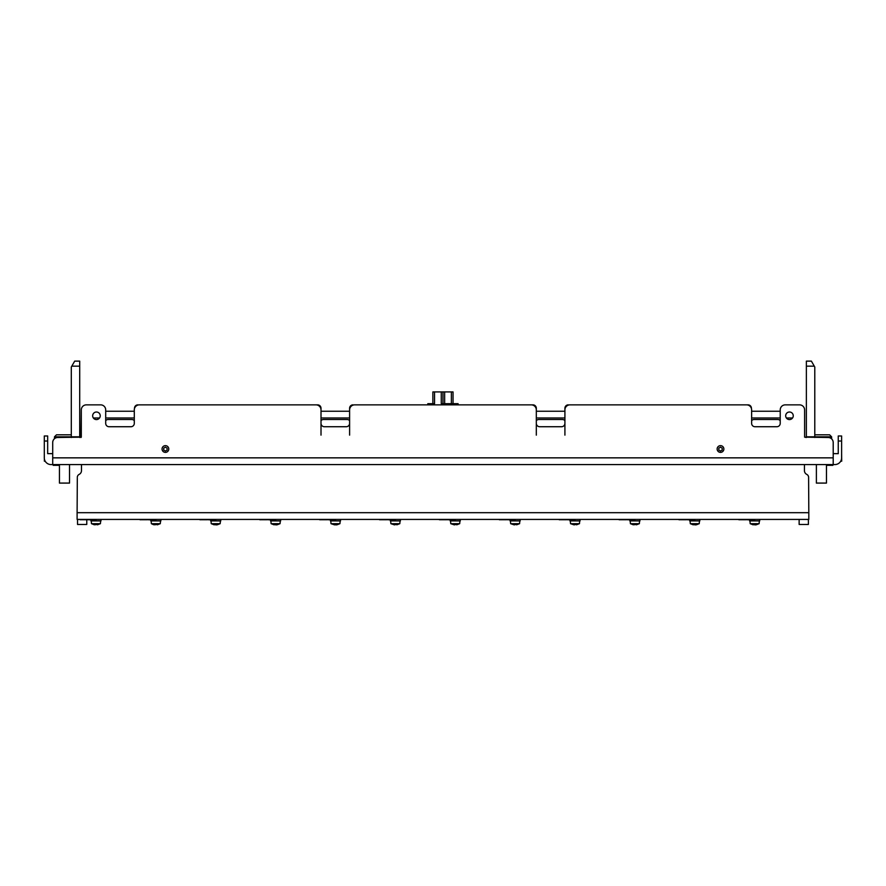 <?xml version="1.0" encoding="UTF-8"?>
<svg xmlns="http://www.w3.org/2000/svg" width="886" height="886" viewBox="0 0 886 886"><rect width="100%" height="100%" fill="white"/><g stroke="black" fill="none" stroke-linecap="round" stroke-linejoin="round"><path stroke-width="1.33" d="M831.611 438.858L831.611 436.82L829.584 434.805L814.788 434.805M71.301 434.805L56.494 434.805L54.478 436.82L54.478 438.703M749.6 519.75L749.6 520.924L759.701 520.924L759.701 519.418M689.718 519.75L689.718 520.924L699.818 520.924L699.818 519.418M629.835 519.75L629.835 520.924L639.936 520.924L639.936 519.418M569.953 519.75L569.953 520.924L580.053 520.924L580.053 519.418M510.07 519.75L510.07 520.924L520.171 520.924L520.171 519.418M450.188 519.75L450.188 520.924L460.288 520.924L460.288 519.418M390.305 519.75L390.305 520.924L400.406 520.924L400.406 519.418M330.423 519.75L330.423 520.924L340.523 520.924L340.523 519.418M270.54 519.75L270.54 520.924L280.64 520.924L280.64 519.418M210.658 519.75L210.658 520.924L220.747 520.924L220.747 519.418M150.775 519.75L150.775 520.924L160.864 520.924L160.864 519.418M90.893 519.75L90.893 520.924L100.982 520.924L100.982 519.418M799.139 519.418L799.139 524.457L808.397 524.457L808.397 519.418M77.525 519.418L77.525 524.457L86.773 524.457L86.773 519.75M79.962 519.418L86.496 519.728L80.172 519.75M96.784 519.418L86.496 519.75M90.726 519.418L77.104 519.418L77.104 512.684L808.818 512.684L808.818 519.418L90.726 519.418M139.844 519.418L146.378 519.728L140.054 519.75M156.667 519.418L146.378 519.75M199.727 519.418L206.261 519.728L199.937 519.75M216.549 519.418L206.261 519.75M259.609 519.418L266.143 519.728L259.82 519.75M276.432 519.418L266.143 519.75M319.492 519.418L326.026 519.728L319.702 519.75M336.315 519.418L326.026 519.75M379.374 519.418L385.908 519.728L379.585 519.75M396.197 519.418L385.908 519.75M439.257 519.418L445.791 519.728L439.467 519.75M456.08 519.418L445.791 519.75M499.139 519.418L505.673 519.728L499.35 519.75M515.962 519.418L505.673 519.75M559.022 519.418L565.556 519.728L559.232 519.75M575.845 519.418L565.556 519.75M618.904 519.418L625.438 519.728L619.115 519.75M635.727 519.418L625.438 519.75M678.787 519.418L685.321 519.728L678.997 519.75M695.61 519.418L685.321 519.75M738.669 519.418L745.204 519.728L738.88 519.75M755.492 519.418L745.204 519.75M749.944 520.924L750.187 523.681L759.125 523.681L759.357 520.924M690.061 520.924L690.305 523.681L699.242 523.681L699.475 520.924M630.179 520.924L630.411 523.681L639.36 523.681L639.592 520.924M570.296 520.924L570.529 523.681L579.477 523.681L579.71 520.924M510.414 520.924L510.646 523.681L519.595 523.681L519.827 520.924M450.531 520.924L450.764 523.681L459.701 523.681L459.945 520.924M390.648 520.924L390.881 523.681L399.819 523.681L400.062 520.924M330.766 520.924L330.999 523.681L339.936 523.681L340.18 520.924M270.883 520.924L271.116 523.681L280.054 523.681L280.297 520.924M211.001 520.924L211.233 523.681L220.171 523.681L220.415 520.924M151.118 520.924L151.351 523.681L160.288 523.681L160.532 520.924M91.236 520.924L91.468 523.681L100.406 523.681L100.65 520.924M53.215 465.327L53.215 464.574L53.215 465.327L59.44 465.327L59.44 483.08L69.529 483.08L69.529 464.574M826.472 465.327L832.873 465.327L832.873 464.574M789.47 419.576A3.788 3.788 0 0 1 785.683 415.8A3.788 3.788 0 0 1 789.47 412.012A3.788 3.788 0 0 1 793.258 415.8A3.788 3.788 0 0 1 789.47 419.576M720.506 452.381A3.367 3.367 0 0 1 717.139 449.014A3.367 3.367 0 0 1 720.506 445.647A3.367 3.367 0 0 1 723.873 449.014A3.367 3.367 0 0 1 720.506 452.381M96.441 419.576A3.788 3.788 0 0 1 92.665 415.8A3.788 3.788 0 0 1 96.441 412.012A3.788 3.788 0 0 1 100.229 415.8A3.788 3.788 0 0 1 96.441 419.576M165.416 452.381A3.367 3.367 0 0 1 162.049 449.014A3.367 3.367 0 0 1 165.416 445.647A3.367 3.367 0 0 1 168.772 449.014A3.367 3.367 0 0 1 165.416 452.381M100.406 523.681L97.438 524.811M160.288 523.681L157.32 524.811M220.171 523.681L217.203 524.811M280.054 523.681L277.085 524.811M339.936 523.681L336.968 524.811M399.819 523.681L396.85 524.811M459.701 523.681L456.744 524.811M519.595 523.681L516.627 524.811M579.477 523.681L576.509 524.811M639.36 523.681L636.392 524.811M699.242 523.681L696.274 524.811M759.125 523.681L756.157 524.811M752.557 519.728L753.465 519.728L752.557 519.75M692.675 519.728L693.583 519.728L692.675 519.75M632.792 519.728L633.7 519.728L632.792 519.75M572.91 519.728L573.818 519.728L572.91 519.75M513.027 519.728L513.935 519.728L513.027 519.75M453.145 519.728L454.053 519.728L453.145 519.75M393.262 519.728L394.17 519.728L393.262 519.75M333.38 519.728L334.288 519.728L333.38 519.75M273.486 519.728L274.405 519.728L273.486 519.75M213.604 519.728L214.523 519.728L213.604 519.75M153.721 519.728L154.64 519.728L153.721 519.75M93.838 519.728L94.758 519.728L93.838 519.75M751.494 519.75L750.287 519.75L751.494 519.728M691.612 519.75L690.393 519.75L691.612 519.728M631.729 519.75L630.511 519.75L631.729 519.728M571.847 519.75L570.628 519.75L571.847 519.728M511.964 519.75L510.746 519.75L511.964 519.728M452.081 519.75L450.863 519.75L452.081 519.728M392.199 519.75L390.981 519.75L392.199 519.728M332.316 519.75L331.098 519.75L332.316 519.728M272.434 519.75L271.216 519.75L272.434 519.728M212.551 519.75L211.333 519.75L212.551 519.728M152.669 519.75L151.451 519.75L152.669 519.728M92.786 519.75L91.568 519.75L92.786 519.728M216.549 524.877L215.209 524.733M276.432 524.877L275.092 524.733M336.315 524.877L334.974 524.733M695.61 524.877L694.27 524.733M755.492 524.877L754.152 524.733M754.241 519.728L754.861 519.728L754.241 519.75M694.358 519.728L694.978 519.728L694.358 519.75M634.476 519.728L635.096 519.728L634.476 519.75M574.593 519.728L575.213 519.728L574.593 519.75M514.711 519.728L515.331 519.728L514.711 519.75M454.828 519.728L455.448 519.728L454.828 519.75M394.946 519.728L395.566 519.728L394.946 519.75M335.063 519.728L335.683 519.728L335.063 519.75M275.181 519.728L275.801 519.728L275.181 519.75M215.298 519.728L215.918 519.728L215.298 519.75M155.415 519.728L156.036 519.728L155.415 519.75M95.533 519.728L96.153 519.728L95.533 519.75M96.364 524.578L95.444 524.733M156.246 524.578L155.327 524.733M395.776 524.578L394.857 524.733M455.659 524.578L454.74 524.733M515.541 524.578L514.622 524.733M575.424 524.578L574.505 524.733M635.306 524.578L634.387 524.733M720.506 451.04L722.19 450.077L722.19 448.128L720.506 447.153L718.823 448.128L718.823 450.077L720.506 451.04M165.416 451.04L167.089 450.077L167.089 448.128L165.416 447.153L163.733 448.128L163.733 450.077L165.416 451.04M748.88 519.75L747.252 519.75L748.88 519.728M688.998 519.75L687.37 519.75L688.998 519.728M629.115 519.75L627.487 519.75L629.115 519.728M569.233 519.75L567.605 519.75L569.233 519.728M509.35 519.75L507.722 519.75L509.35 519.728M449.468 519.75L447.84 519.75L449.468 519.728M389.585 519.75L387.957 519.75L389.585 519.728M329.703 519.75L328.075 519.75L329.703 519.728M269.82 519.75L268.181 519.75L269.82 519.728M209.938 519.75L208.299 519.75L209.938 519.728M150.055 519.75L148.416 519.75L150.055 519.728M90.173 519.75L88.534 519.75L90.173 519.728M334.631 524.877L330.999 523.681M394.514 524.877L390.881 523.681M454.396 524.877L450.764 523.681M514.279 524.877L510.646 523.681M574.161 524.877L570.529 523.681M80.969 437.496L81.302 409.908L81.302 437.152L57.756 437.496A5.05 5.05 0 0 0 52.706 442.535L52.706 449.944M71.301 437.496L71.301 367.014L71.788 366.173L79.707 366.173L79.707 361.123L74.701 361.123L71.788 366.173M54.478 436.82L79.707 436.82L79.707 366.173M74.701 361.123L79.707 361.123M833.205 449.944L833.205 442.535A5.05 5.05 0 0 0 828.155 437.496L804.61 437.152L804.61 409.908A5.05 5.05 0 0 0 799.56 404.858L785.262 404.858L799.56 404.858M94.437 524.811L91.468 523.681M154.319 524.811L153.367 524.578M214.202 524.811L211.233 523.681M274.084 524.811L271.116 523.681M633.379 524.811L630.411 523.681M693.262 524.811L690.305 523.681M753.144 524.811L750.187 523.681M453.045 403.684L453.045 391.911L442.956 391.911L442.956 403.684M840.714 461.207L841.7 461.207L841.611 453.643M86.352 404.858L100.65 404.858L86.352 404.858A5.05 5.05 0 0 0 81.302 409.908M105.7 411.248L134.295 411.248L134.295 409.908L134.295 423.364A3.367 3.367 0 0 1 130.929 426.731L109.056 426.731A3.367 3.367 0 0 1 105.7 423.364L105.7 409.908A5.05 5.05 0 0 0 100.65 404.858M52.706 442.535L52.706 464.574L51.034 464.574A6.734 6.734 0 0 1 44.3 457.852L44.3 435.978L47.667 435.978L47.667 453.643L52.706 453.643L52.706 452.292M79.707 436.82L79.707 437.496M814.3 366.173L811.388 361.123L806.371 361.123L806.371 366.173L814.3 366.173L814.788 367.014L814.788 437.496M804.61 437.152L806.371 437.496L806.371 366.173M806.371 436.82L831.611 436.82M751.627 411.248L780.223 411.248L780.223 409.908L780.223 423.364A3.367 3.367 0 0 1 776.856 426.731L754.983 426.731A3.367 3.367 0 0 1 751.627 423.364L751.627 409.908A5.05 5.05 0 0 0 746.577 404.858L569.953 404.858A5.05 5.05 0 0 0 564.914 409.908L564.914 423.364A3.367 3.367 0 0 1 561.547 426.731L539.674 426.731A3.367 3.367 0 0 1 536.318 423.364L536.318 409.908A5.05 5.05 0 0 0 531.268 404.858L354.644 404.858A5.05 5.05 0 0 0 349.605 409.908L349.605 423.364A3.367 3.367 0 0 1 346.238 426.731L324.365 426.731A3.367 3.367 0 0 1 321.009 423.364L321.009 409.908A5.05 5.05 0 0 0 315.959 404.858L139.335 404.858A5.05 5.05 0 0 0 134.295 409.908M841.611 441.029L841.611 435.978L838.256 435.978L838.256 441.029L841.611 441.029L841.611 457.852A6.734 6.734 0 0 1 834.889 464.574L833.205 464.574L833.205 442.535M44.389 458.904L44.389 461.207L45.197 461.207M838.256 441.029L838.256 453.643L833.205 453.643L833.205 452.292M751.417 408.224A3.367 3.367 0 0 0 748.05 404.858L598.548 404.858M564.914 411.248L536.318 411.248L536.318 408.224L536.318 435.137M441.272 391.911L434.55 391.911L434.55 403.684L427.816 403.684L427.816 404.858L532.951 404.858L458.095 404.858L458.095 403.684L441.272 403.684L441.272 391.911L442.956 391.911M349.605 411.248L321.009 411.248L321.009 408.224L321.009 435.137M321.009 408.224A3.367 3.367 0 0 0 317.642 404.858L191.487 404.858M456.412 404.858L456.412 403.684M785.262 404.858A5.05 5.05 0 0 0 780.223 409.908M52.706 464.574L833.205 464.574M434.55 391.911L432.866 391.911L432.866 403.684M564.914 435.137L564.914 408.224A3.367 3.367 0 0 1 568.269 404.858M532.951 404.858A3.367 3.367 0 0 1 536.318 408.224M349.605 435.137L349.605 408.224A3.367 3.367 0 0 1 352.96 404.858M429.5 403.684L429.5 404.858M448.006 403.684L448.006 404.858M446.322 404.858L446.322 403.684M77.315 478.196L77.104 512.684M808.608 477.399L808.608 478.196L808.608 477.399A3.367 3.367 0 0 0 806.747 474.387A4.208 4.208 0 0 1 804.433 470.632L804.433 464.574M134.506 408.468L134.506 408.224A3.367 3.367 0 0 1 137.862 404.858M808.818 512.684L808.608 478.196M81.479 464.574L81.479 470.632A4.208 4.208 0 0 1 79.164 474.387A3.367 3.367 0 0 0 77.315 477.399M751.627 420.64A3.367 3.367 0 0 1 754.152 419.499L777.698 419.499A3.367 3.367 0 0 1 780.223 420.64M536.318 420.64A3.367 3.367 0 0 1 538.843 419.499L562.389 419.499A3.367 3.367 0 0 1 564.914 420.64M321.009 420.64A3.367 3.367 0 0 1 323.534 419.499L347.079 419.499A3.367 3.367 0 0 1 349.605 420.64M105.7 420.64A3.367 3.367 0 0 1 108.225 419.499L131.77 419.499A3.367 3.367 0 0 1 134.295 420.64M816.383 464.574L816.383 483.08L826.472 483.08L826.472 464.574M59.44 464.574L59.44 483.08M444.639 391.911L444.639 403.684M451.373 403.684L451.373 391.911M44.3 441.029L47.667 441.029M52.706 457.852L833.205 457.852M792.56 417.982L786.38 417.982M780.223 417.982L751.627 417.982M564.914 417.982L536.318 417.982M349.605 417.982L321.009 417.982M134.295 417.982L105.7 417.982M99.531 417.982L93.351 417.982M151.351 523.681L153.356 524.59"/></g></svg>
